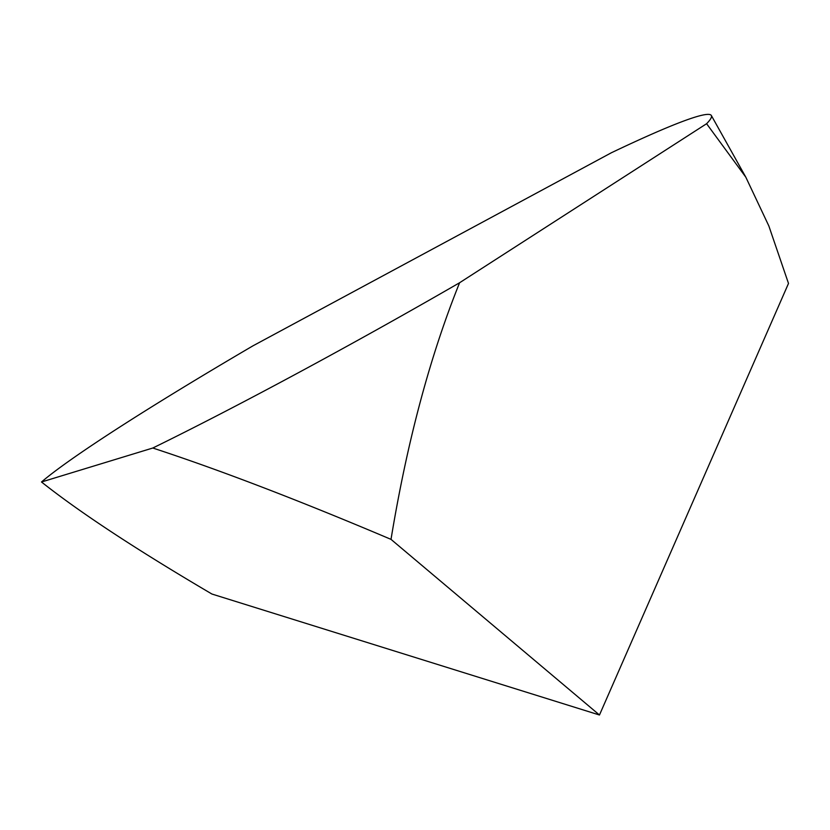<?xml version="1.0" encoding="UTF-8"?>
<svg xmlns="http://www.w3.org/2000/svg" width="830" height="830" viewBox="0 0 830 830"><rect width="100%" height="100%" fill="white"/><g stroke="black" fill="none" stroke-linecap="round" stroke-linejoin="round"><path stroke-width="1.25" d="M41.5 481.991L152.793 448.024A390.131 23.78 -29.2 0 0 459.592 282.75L706.6 123.712A390.131 23.78 -29.2 0 0 711.352 115.515A390.131 23.78 -29.2 0 0 611.305 152.793L253.005 345.809A390.131 23.78 -29.2 0 0 41.5 481.991C79.836 512.421 136.639 549.761 211.93 594.031L599.467 715.004L788.5 283.435L768.819 225.895L745.807 177.163L711.352 115.515M152.793 448.024C219.39 469.822 298.8 500.272 391.013 539.365C407.063 441.944 429.93 356.412 459.592 282.75M706.6 123.712L745.807 177.163M391.013 539.365L599.467 715.004"/></g></svg>
